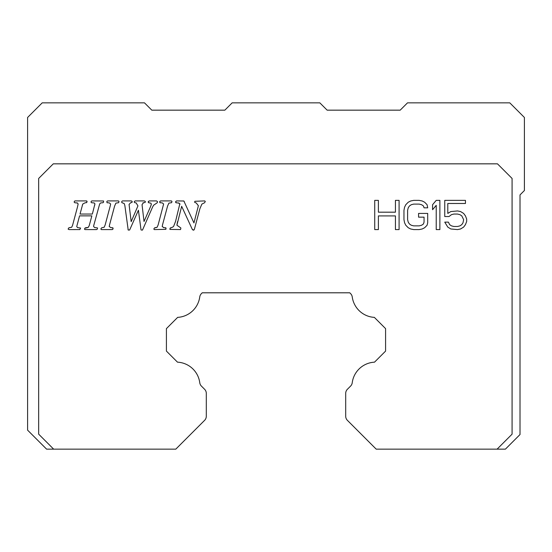 <?xml version="1.0" encoding="UTF-8"?>
<svg xmlns="http://www.w3.org/2000/svg" width="552" height="552" viewBox="0 0 552 552"><rect width="100%" height="100%" fill="white"/><g stroke="black" fill="none" stroke-linecap="round" stroke-linejoin="round"><path stroke-width="0.83" d="M144.493 102.851L42.214 102.851L27.6 117.466L27.6 430.153L46.596 449.149L175.798 449.149L204.592 420.355A5.844 5.844 0 0 0 206.303 416.229L206.303 393.403A5.844 5.844 0 0 0 204.592 389.27L201.432 386.11A5.844 5.844 0 0 1 199.769 382.736A23.674 23.674 0 0 0 177.489 362.167L166.414 351.093L166.414 328.619L177.654 317.372A23.674 23.674 0 0 0 199.748 296.955A5.844 5.844 0 0 1 201.411 293.623L202.225 292.801L349.775 292.801L350.589 293.623A5.844 5.844 0 0 1 352.252 296.955A23.674 23.674 0 0 0 374.346 317.372L385.586 328.619L385.586 351.093L374.511 362.167A23.674 23.674 0 0 0 352.231 382.736A5.844 5.844 0 0 1 350.568 386.11L347.408 389.27A5.844 5.844 0 0 0 345.697 393.403L345.697 416.229A5.844 5.844 0 0 0 347.408 420.355L376.202 449.149L505.404 449.149L520.018 434.534L520.018 194.904L524.4 190.523L524.4 117.466L509.786 102.851L407.507 102.851L400.2 110.158L327.143 110.158L319.836 102.851L232.164 102.851L224.857 110.158L151.8 110.158L144.493 102.851M497.097 449.149L512.083 434.155L512.083 178.455L497.476 163.84L53.275 163.84L38.668 178.455L38.668 434.155L53.654 449.149M198.299 205.634L196.319 203.039L194.621 202.315L194.877 201.287L204.695 200.914L205.296 201.439L204.613 202.729L201.887 204.088L199.879 208.746L194.387 229.342L193.786 230.136L192.303 229.397L181.663 206.31L176.909 225.188L180.883 227.997L180.538 229.556L169.899 229.418L170.05 228.252L172.955 226.948M172.769 227.086L173.645 226.306L175.584 221.331L179.835 203.771M179.117 203.143L175.998 202.729L175.743 201.48L176.619 200.914L183.85 201.011L193.959 222.932L198.209 206.434M154.312 229.591L153.808 228.99L154.312 229.591L165.855 229.335M153.808 228.99L154.663 227.79L156.071 227.665M157.072 227.32L158.127 224.94L163.627 203.992L162.219 202.874L160.018 202.736L159.804 201.425L160.625 200.914L171.417 200.914L171.982 201.48L171.596 202.687L168.864 203.136L167.56 206.117L162.516 224.899L162.205 226.575L163.916 227.645L165.731 227.783L165.924 229.163M163.475 227.596L163.916 227.645M152.683 206.834L142.485 230.08L141.126 230.005L140.967 229.494L138.414 210.229L129.865 229.515L129.568 230.025L128.209 230.06L124.855 205.551L124.193 203.543L121.799 202.612L121.716 201.556L122.475 200.914L131.321 200.914L132.197 201.459L131.962 202.474L130.658 202.729L129.065 204.44L131.169 221.642L137.945 205.882L136.096 202.846L134.888 202.729L134.205 202.101L134.322 201.542L135.199 200.914L144.334 200.914L145.328 201.439L145.155 202.432L142.954 202.839M143.479 202.729L142.036 204.654L144.024 221.469L150.834 205.944M150.71 206.255L151.331 204.074L150.882 203.177L148.66 202.729L148.35 201.404L149.419 200.914L156.533 200.914L157.527 201.673L157.251 202.729L153.573 205.261L152.497 207.248M101.34 229.591L100.83 228.99L101.34 229.591L112.228 229.591L112.953 229.163L112.228 229.591M100.83 228.99L101.692 227.79L104.162 227.272L105.156 224.94L110.303 205.648L110.655 203.992L109.248 202.874L107.047 202.736L106.833 201.425L107.654 200.914L118.445 200.914L119.011 201.48L118.618 202.687L115.892 203.136L114.588 206.117L109.544 224.899L109.227 226.575L110.945 227.645L112.753 227.783L112.953 229.163M79.943 229.57L69.034 229.591L68.103 229.087L68.883 227.783L71.684 227.258L72.581 225.285L77.535 206.779L78.136 203.957L77.335 202.963L74.768 202.729L74.182 202.184L74.375 201.266L75.079 200.914L86.574 200.914L87.119 201.425L86.257 202.729L85.187 202.75L82.765 204.026L80.026 214.045L92.356 214.045L94.93 203.874L94.164 202.95L91.597 202.729L91.032 202.204L91.225 201.307L91.873 200.914L103.583 200.99L103.5 202.28L102.92 202.729L100.678 202.922L99.677 203.936L93.778 225.402L93.585 226.417L94.537 227.527L97.518 227.935L97.325 229.128L96.586 229.591L85.049 229.591L84.587 229.397L84.76 228.231L87.575 227.638M77.597 203.06L74.768 202.729M85.443 227.783L88.23 227.41L89.238 225.582L91.853 215.86L79.557 215.86L76.735 226.534L77.453 227.569L80.626 228.052L79.75 229.591M110.303 205.648L110.655 203.992L109.248 202.874M134.888 202.729L134.205 202.101M204.613 202.729L201.887 204.088L199.879 208.746M193.138 230.136L192.303 229.397M421.618 204.723L419.182 204.102L413.703 204.102L411.268 204.723L409.439 205.965L408.218 207.828L407.611 210.319L407.611 219.648L408.218 222.132L409.439 223.995L411.268 225.244L413.703 225.865L419.182 225.865L421.618 225.244L423.439 223.995L424.053 222.132L424.053 217.157L418.568 217.157L418.568 213.424L427.703 213.424L427.703 222.753L427.096 225.244L424.661 227.728L422.225 228.97L419.182 229.591L413.703 229.591L410.653 228.97L408.218 227.728L405.782 225.244L404.568 222.753L403.961 219.648L403.961 210.319L404.568 207.207L405.782 204.723L408.218 202.232L410.653 200.99L413.703 200.369L419.182 200.369L422.225 200.99L424.661 202.232L427.096 204.723L427.703 207.828L424.053 207.828L423.439 205.965L421.618 204.723M444.753 222.132L447.796 227.107L450.839 228.97L457.532 229.591L460.582 228.97L463.625 227.107L465.453 224.623L466.668 221.511L466.668 219.027L465.453 215.915L463.625 213.424L460.582 211.561L457.532 210.94L450.839 211.561L447.796 213.424L447.796 203.481L465.453 203.481L465.453 200.369L444.753 200.369L444.753 216.536L449.011 216.536L451.446 214.673L453.882 214.052L457.532 214.052L459.968 214.673L461.796 215.915L463.625 219.648L463.018 222.753L461.796 224.623L459.968 225.865L457.532 226.486L453.882 226.486L451.446 225.865L449.618 224.623L448.403 222.132L444.753 222.132M86.94 202.218L86.257 202.729M124.855 205.551L124.193 203.543L122.165 202.729M171.417 200.914L171.982 201.48M378.389 200.369L378.389 212.182L395.432 212.182L395.432 200.369L399.089 200.369L399.089 229.591L395.432 229.591L395.432 215.915L378.389 215.915L378.389 229.591L374.732 229.591L374.732 200.369L378.389 200.369M432.575 209.698L432.575 204.723L436.225 200.369L439.882 200.369L439.882 229.591L436.225 229.591L436.225 205.344L432.575 209.698M148.35 201.404L149.419 200.914M198.071 207.11L198.306 205.434M103.5 202.28L102.92 202.729M109.544 224.899L109.227 226.575L110.945 227.645M170.05 228.252L170.658 227.783M121.716 201.556L122.475 200.914M128.209 230.06L127.988 229.28M148.66 202.729L148.191 202.122M154.663 227.79L157.134 227.272M112.753 227.783L113.146 228.286M194.387 229.342L193.786 230.136M180.069 204.13L178.413 202.901M97.325 229.128L96.586 229.591M183.029 200.914L183.85 201.011L184.354 201.77M144.334 200.914L145.328 201.439M118.445 200.914L119.011 201.48M151.117 205.165L151.331 204.074M82.765 204.026L82.269 205.592M156.533 200.914L157.527 201.673M134.322 201.542L135.199 200.914M175.998 202.729L175.57 202.204M94.696 205.296L94.93 203.874M69.034 229.591L68.103 229.087M204.695 200.914L205.296 201.439M131.321 200.914L132.197 201.459M165.731 227.783L166.117 228.286M160.018 202.736L159.673 202.122M177.572 221.587L176.909 225.188M86.574 200.914L87.119 201.425M137.945 205.882L136.096 202.846M171.244 202.729L168.864 203.136"/></g></svg>
